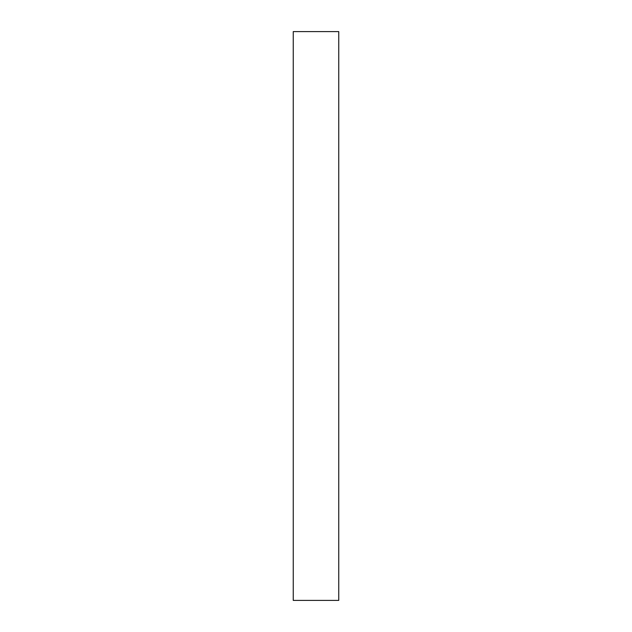 <?xml version="1.0" encoding="UTF-8"?>
<svg xmlns="http://www.w3.org/2000/svg" width="632" height="632" viewBox="0 0 632 632"><rect width="100%" height="100%" fill="white"/><g stroke="black" fill="none" stroke-linecap="round" stroke-linejoin="round"><path stroke-width="0.95" d="M338.752 316L338.752 600.4L293.248 600.4L293.248 31.6L338.752 31.6L338.752 316"/></g></svg>
